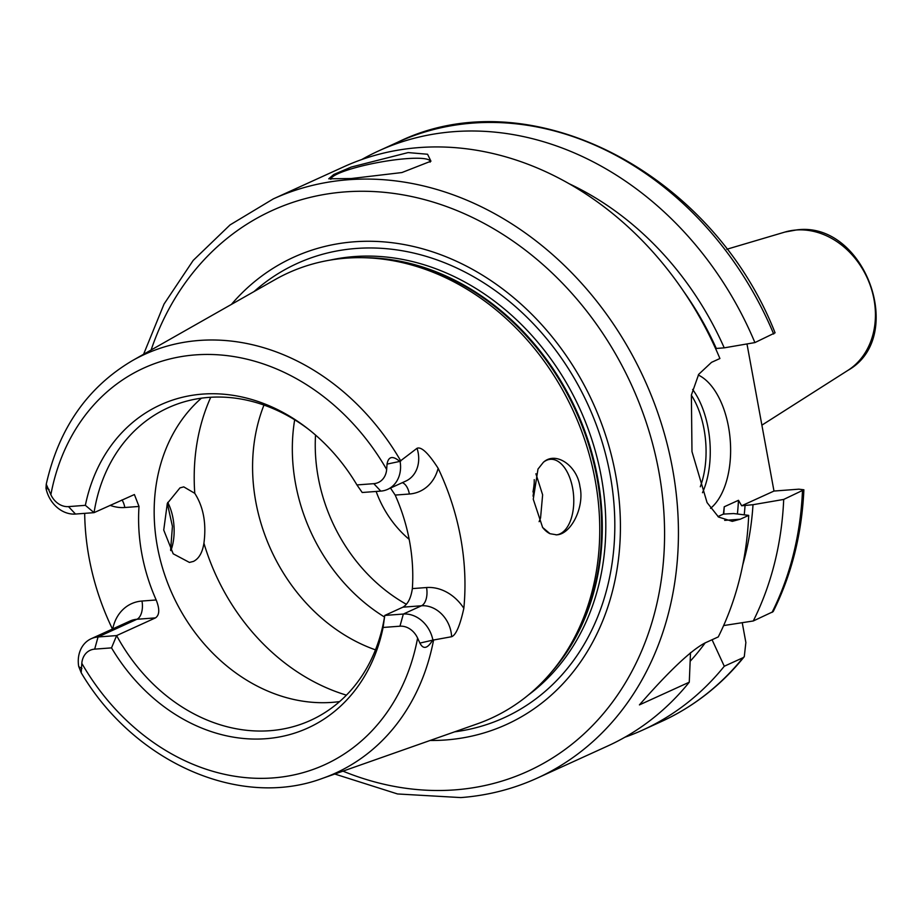 <?xml version="1.0" encoding="UTF-8"?>
<svg xmlns="http://www.w3.org/2000/svg" width="920" height="920" viewBox="0 0 920 920"><rect width="100%" height="100%" fill="white"/><g stroke="black" fill="none" stroke-linecap="round" stroke-linejoin="round"><path stroke-width="1.38" d="M534.221 482.862A85.882 70.943 65.5 0 1 532.967 491.947M376.142 491.452A95.979 79.293 -114.5 0 0 409.17 539.361M534.232 479.642A95.979 79.293 65.5 0 1 534.106 485.978A95.979 79.293 65.5 0 1 533.048 496.144M294.676 419.796A171.752 141.887 -114.5 0 0 297.608 493.499A171.752 141.887 -114.5 0 0 330.832 566.444A171.752 141.887 -114.5 0 0 384.514 617.021M263.971 405.065A171.752 141.887 -114.5 0 0 375.475 649.853M539.12 521.686L540.569 517.914L542.627 494.833L535.9 473.754M537.935 469.177A37.892 20.424 -94.3 0 1 537.993 469.062L533.255 499.215L542.639 527.482L550.034 533.715L556.657 534.83A37.892 20.424 -94.3 0 0 559.969 533.865A37.892 20.424 85.7 0 0 573.217 491.889A37.892 20.424 85.7 0 0 550.378 459.322A37.892 20.424 85.7 0 0 546.468 460.345A37.892 20.424 -94.3 0 0 543.352 462.323C555.818 450.754 577.242 465.773 579.957 486.657C584.764 506.759 571.147 534.347 556.657 534.83L556.036 534.888M203.929 543.202C202.446 552.587 198.961 558.647 193.464 561.407L189.439 562.43L173.19 553.805L163.737 530.069L167.302 503.458L179.964 487.887L183.758 486.875L194.775 493.327C203.458 506.874 206.517 523.503 203.929 543.202A202.066 166.922 -114.5 0 0 346.426 695.14M170.867 550.654A37.892 20.424 85.7 0 0 167.75 502.4M170.602 550.252L172.431 526.355L167.325 503.401M368.644 257.899A244.708 202.147 65.5 0 1 573.631 411.803A244.708 202.147 65.5 0 1 555.22 667.483L557.462 664.619A242.891 200.652 65.5 0 0 575.747 410.849A242.891 200.652 65.5 0 0 372.278 258.071L368.644 257.899A244.708 202.147 65.5 0 0 346.092 258.163A244.708 202.147 -114.5 0 0 274.999 279.668L132.307 360.674C87.526 387.193 58.834 428.398 46.241 484.265L50.864 494.707A18.998 15.686 -114.5 0 0 68.505 506.609L75.486 514.05A29.095 24.035 65.5 0 1 46 488.324L46.241 484.265M112.459 629.038A234.577 193.786 65.5 0 1 84.686 513.36M68.505 506.609L85.364 505.333A177.583 146.705 65.5 0 1 308.016 428.858A177.583 146.705 65.5 0 1 356.937 484.932L373.796 483.667A18.998 15.686 -114.5 0 0 386.653 469.476L387.044 464.105C388.424 456.377 392.679 455.48 399.797 461.414L417.024 448.293C421.325 446.453 428.363 453.123 438.138 468.291A232.553 192.119 65.5 0 1 463.841 608.304C460.023 625.646 455.94 635.122 451.605 636.72L432.607 640.182C427.489 648.681 423.257 649.646 419.899 643.08L417.599 638.101A18.998 15.686 -114.5 0 0 399.959 626.198L383.099 627.463A177.583 146.705 65.5 0 1 265.857 738.714A177.583 146.705 65.5 0 1 111.527 647.875L94.668 649.14A18.998 15.686 -114.5 0 0 81.811 663.331L81.201 672.75L78.683 666.367A29.095 24.035 65.5 0 1 91.172 638.733A29.095 24.035 65.5 0 1 98.049 636.973L116.621 635.582L155.48 617.883C159.585 615.043 159.815 609.074 156.181 599.966A171.752 141.887 65.5 0 1 139.012 506.448L134.389 494.546L94.058 512.647L75.486 514.05M400.142 461.713A29.095 24.035 65.5 0 1 387.653 489.359A29.095 24.035 65.5 0 1 380.776 491.107L362.204 492.499L356.937 484.932M383.099 627.463L384.767 615.434L402.902 607.177C407.813 604.279 410.964 598.092 412.355 588.604A171.752 141.887 65.5 0 0 395.186 495.075L390.494 488.06M555.22 667.483A244.708 202.147 65.5 0 1 477.319 723.844L322.563 778.331A230.092 190.083 -114.5 0 0 433.619 639.791M538.004 469.062L543.352 462.323M550.034 533.715A37.892 20.424 -94.3 0 1 542.501 527.286M111.527 647.875L116.621 635.582A171.752 141.887 -114.5 0 0 269.997 730.698A171.752 141.887 -114.5 0 0 310.615 720.348A171.752 141.887 -114.5 0 0 384.767 615.434L403.339 614.043A29.095 24.035 65.5 0 1 432.825 639.756M309.407 429.95A171.752 141.887 -114.5 0 0 208.828 397.394A171.752 141.887 -114.5 0 0 168.222 407.744A171.752 141.887 -114.5 0 0 94.058 512.647L85.364 505.333M339.618 701.581A171.752 141.887 65.5 0 1 332.2 702.362A171.752 141.887 -114.5 0 1 170.695 590.467A171.752 141.887 -114.5 0 1 201.411 398.176M231.403 304.416A256.714 212.071 -114.5 0 1 354.315 241.787A256.714 212.071 65.5 0 1 615.63 474.685A256.714 212.071 65.5 0 1 445.751 739.967A256.714 212.071 -114.5 0 1 430.042 740.485M273.286 198.904L343.873 166.75A318.251 262.913 -114.5 0 1 419.117 147.579A318.251 262.913 65.5 0 1 719.911 358.524L711.505 362.353L698.694 374.336L691.38 395.048L691.978 451.593L707.066 502.596L718.554 517.051L732.297 521.352L740.289 519.202L748.696 515.372A318.251 262.913 65.5 0 1 718.267 636.916L705.26 642.838C691.472 649.876 669.519 670.565 639.423 704.893L689.275 682.192A318.251 262.913 65.5 0 1 607.717 745.994L537.142 778.147A318.251 262.913 -114.5 0 0 661.261 423.28A318.251 262.913 -114.5 0 0 348.542 179.722A318.251 262.913 -114.5 0 0 273.286 198.904L230.069 224.905L193.2 260.406L164.036 304.06L143.589 354.269M408.123 152.582L427.57 154.249L430.94 161.184L401.913 172.546L351.129 178.549L328.75 178.79L333.73 174.512L351.313 167.037L408.123 152.582M330.82 179.308A50.519 8.28 -10.4 0 1 356.293 167.452A50.519 8.28 -10.4 0 1 406.433 158.665A50.519 8.28 169.6 0 1 430.215 161.345A50.519 8.28 169.6 0 1 430.134 162.138M748.696 515.372L733.585 513.544L723.419 514.084L717.945 516.568M690.518 652.602L689.275 682.192M803.884 489.785L783.702 499.433A318.251 262.913 65.5 0 1 753.273 620.977L773.156 611.639C791.602 574.724 801.837 534.106 803.884 489.785L798.87 489.175L773.984 491.05L741.658 505.77L738.484 500.296L724.235 506.782L723.419 514.084M783.702 499.433L753.008 504.7L741.658 505.77M773.984 491.05L746.982 343.942M712.057 639.745L724.281 666.241L743.049 657.696L744.28 656.684L745.867 642.505L742.233 622.69M710.55 508.334A70.725 38.134 85.7 0 0 728.502 426.788A70.725 38.134 85.7 0 0 698.28 375.026M715.564 348.507L724.224 347.852L754.906 342.585L775.077 332.822C711.597 171.246 528.574 77.659 397.635 142.255A318.251 262.913 -114.5 0 1 773.685 334.029M753.008 504.7A291.962 241.189 65.5 0 1 742.785 564.799M690.195 661.238A291.962 241.189 -114.5 0 0 705.203 642.861M724.224 347.852A291.962 241.189 -114.5 0 0 569.216 183.77M753.273 620.977L723.626 625.565M361.721 159.551A318.251 262.913 65.5 0 1 378.867 150.811A318.251 262.913 65.5 0 1 754.906 342.585M724.281 666.241A318.251 262.913 65.5 0 1 642.723 730.054A318.251 262.913 65.5 0 1 624.864 737.242M315.537 435.056A159.125 131.457 -114.5 0 0 406.387 604.29M210.737 397.267A202.066 166.922 -114.5 0 0 194.775 493.327M400.809 461.023A230.092 190.083 -114.5 0 0 199.168 340.457A230.092 190.083 -114.5 0 0 132.307 360.674M110.101 505.344A44.252 36.558 -114.5 0 0 124.821 507.506L139.012 506.448M156.181 599.966L141.979 601.036A44.252 36.558 -114.5 0 0 112.734 628.912M124.821 507.506A15.157 8.176 85.7 0 0 122.003 499.928M386.653 469.476A217.982 180.078 -114.5 0 0 195.408 354.89A217.982 180.078 -114.5 0 0 50.864 494.707M81.811 663.331A217.982 180.078 -114.5 0 0 273.056 777.918A217.982 180.078 -114.5 0 0 417.599 638.101M373.796 483.667L380.776 491.107M387.044 464.105L399.797 461.414M395.186 495.075L409.377 494.017A15.157 8.176 85.7 0 0 402.304 482.678M409.377 494.017A44.252 36.558 -114.5 0 0 438.138 468.291M387.653 489.359L405.789 481.091A29.095 24.035 -114.5 0 0 417.024 448.293M463.841 608.304A44.252 36.558 -114.5 0 0 426.546 587.535L412.355 588.604M399.959 626.198L403.339 614.043L421.475 605.774L402.902 607.177M451.605 636.72A29.095 24.035 -114.5 0 0 421.475 605.774A15.157 8.176 -94.3 0 0 426.546 587.535M419.899 643.08L432.607 640.182M155.48 617.883L136.907 619.275A29.095 24.035 -114.5 0 0 130.03 621.034L91.172 638.733M94.668 649.14L98.049 636.973L136.907 619.275A15.157 8.176 -94.3 0 0 141.979 601.036M81.903 668.472L78.809 666.77M49.059 489.509L46 488.002M362.457 257.692A242.684 200.48 65.5 0 1 576.391 410.55A242.684 200.48 65.5 0 1 551.31 672.279M330.199 260.095A242.684 200.48 -114.5 0 1 354.246 256.577A242.684 200.48 65.5 0 1 585.603 422.315A242.684 200.48 65.5 0 1 528.322 695.037M454.629 731.837A249.584 206.183 65.5 0 0 609.074 469.303A249.584 206.183 65.5 0 0 356.097 248.469A249.584 206.183 -114.5 0 0 254.069 291.548M342.964 771.144A308.154 254.564 -114.5 0 0 454.905 789.877A308.154 254.564 -114.5 0 0 658.823 471.431A308.154 254.564 -114.5 0 0 345.161 191.889A308.154 254.564 -114.5 0 0 151.121 349.991M740.289 519.202L724.672 520.375M745.073 505.287A282.888 233.691 65.5 0 1 744.222 514.832M737.403 514.004A277.84 229.517 -114.5 0 0 738.484 500.296M683.514 291.203A282.888 233.691 65.5 0 1 716.289 348.438M772.041 612.421A318.251 262.913 -114.5 0 0 802.47 490.877M642.723 730.054L661.491 721.498A318.251 262.913 -114.5 0 0 743.049 657.696M724.235 506.782A277.84 229.517 65.5 0 1 723.741 514.142M692.622 389.459A70.725 38.134 -94.3 0 1 708.147 428.317A70.725 38.134 -94.3 0 1 702.5 492.717M691.357 395.186A67.689 36.501 -94.3 0 1 704.042 429.214A67.689 36.501 -94.3 0 1 700.304 486.772M784.886 232.07L796.766 229.896C864.616 220.857 907.396 336.984 847.895 370.38A76.509 63.204 -114.5 0 0 869.883 284.395A76.509 63.204 -114.5 0 0 796.133 230.011A76.509 63.204 -114.5 0 0 784.886 232.07L726.8 249.262M81.201 672.75C134.09 762.243 239.706 809.335 322.563 778.331M334.788 774.03L397.543 793.96L460.851 797.582C487.646 795.547 513.084 789.072 537.142 778.147M378.867 150.811L397.635 142.255M744.28 656.684C721.326 685.112 693.726 706.709 661.491 721.498M847.895 370.38L761.898 425.155"/></g></svg>
